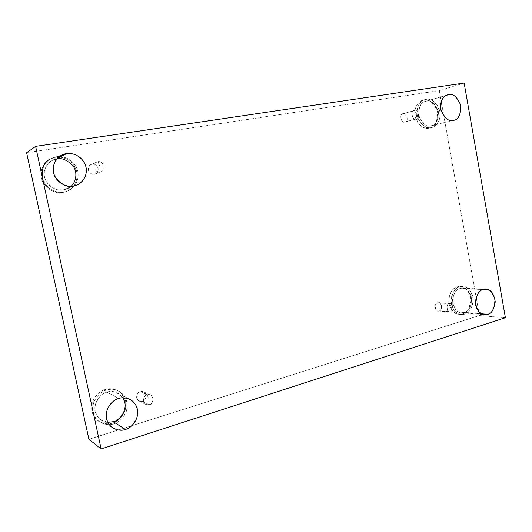 <?xml version="1.0" encoding="UTF-8"?>
<svg xmlns="http://www.w3.org/2000/svg" width="532" height="532" viewBox="0 0 532 532"><rect width="100%" height="100%" fill="white"/><g stroke="black" fill="none" stroke-linecap="round" stroke-linejoin="round"><path stroke-width="0.4" stroke-dasharray="2.66 2" d="M449.434 303.626L451.768 307.842L450.917 311.812C447.279 314.399 445.284 303.42 449.434 303.626C446.508 303.007 445.856 312.317 449.886 311.932L438.122 310.967C434.139 311.346 434.784 302.229 437.676 302.834L449.434 303.626L437.676 302.834C433.58 302.628 435.542 313.388 439.139 310.861C443.209 311.047 441.267 300.334 437.676 302.834L438.641 302.721C442.611 302.262 442.072 311.433 439.139 310.861L450.917 311.812C453.889 312.404 454.428 303.041 450.411 303.513L449.434 303.626C453.071 301.072 455.04 311.998 450.917 311.812L451.768 307.842L449.434 303.626M147.191 394.857L149.16 400.23L149.266 404.706C147.045 405.657 145.083 404.513 143.374 401.261C143.587 397.431 144.857 395.296 147.191 394.857C144.485 394.431 140.967 402.265 145.781 404.446L149.266 404.706L142.39 401.288L138.978 401.028C134.264 398.887 137.715 391.259 140.362 391.672L147.191 394.857L140.362 391.672C138.074 392.097 136.83 394.179 136.624 397.916C138.293 401.088 140.215 402.212 142.39 401.288C144.671 400.849 145.908 398.774 146.101 395.057C144.451 391.898 142.536 390.767 140.362 391.672L143.613 391.878C148.435 393.833 145.13 401.7 142.39 401.288L149.266 404.706C152.059 405.125 155.437 397.052 150.516 395.057L147.191 394.857C149.412 393.926 151.367 395.077 153.05 398.315C152.85 402.126 151.587 404.254 149.266 404.706L149.16 400.23L147.191 394.857M97.981 161.655L99.856 166.469L100.156 171.942C97.822 172.607 95.753 171.171 93.971 167.64C94.191 163.776 95.534 161.781 97.981 161.655L96.751 162.021C94.37 163.005 93.566 165.252 94.337 168.764C96.325 171.464 98.267 172.521 100.156 171.942L94.357 174.25C92.508 174.815 90.613 173.784 88.671 171.158C87.913 167.733 88.698 165.538 91.025 164.581L97.981 161.655L92.236 164.215C89.835 164.341 88.525 166.29 88.305 170.06C90.054 173.499 92.069 174.895 94.357 174.25C96.744 174.104 98.048 172.162 98.26 168.411C96.531 164.987 94.523 163.583 92.236 164.215C94.151 163.65 96.066 164.74 97.974 167.5C98.58 170.985 97.702 173.146 95.348 173.971L101.173 171.663C103.574 170.819 104.472 168.604 103.853 165.026C101.898 162.2 99.943 161.076 97.981 161.655C100.322 161.01 102.377 162.446 104.139 165.964C103.926 169.808 102.596 171.803 100.156 171.942L99.856 166.469L97.981 161.655M414.508 110.496L416.802 114.327L416.044 118.988C412.247 121.11 410.185 109.718 414.508 110.496L414.195 110.57C409.899 110.523 412.692 121.11 416.044 118.988L404.772 121.974C401.461 124.062 398.707 113.702 402.95 113.728L414.508 110.496L403.263 113.662C398.987 112.91 401.022 124.056 404.772 121.974C409.015 122.706 407.007 111.614 403.263 113.662C406.648 111.607 409.254 122.061 405.025 121.921L416.297 118.935C420.579 119.088 417.939 108.408 414.508 110.496C418.305 108.415 420.347 119.74 416.044 118.988L416.802 114.327L414.508 110.496M112.558 423.013C108.781 424.656 104.066 424.024 98.413 421.125C92.043 416.084 90.221 409.294 92.94 400.756C96.751 393.993 100.887 390.229 105.349 389.464L106.533 390.082C102.051 390.854 97.895 394.638 94.071 401.441C91.338 410.019 93.166 416.842 99.564 421.903C105.243 424.815 109.978 425.447 113.768 423.791L112.558 423.013C117.791 421.982 127.793 413.524 125.665 401.221C122.613 389.191 110.383 387.389 105.349 389.464C100.116 390.355 89.755 398.82 91.936 411.402C95.142 423.665 107.624 425.181 112.558 423.013L113.768 423.791C108.814 425.979 96.279 424.463 93.06 412.134C90.866 399.492 101.28 390.98 106.533 390.082C111.58 387.994 123.863 389.803 126.929 401.893C129.07 414.255 119.028 422.76 113.768 423.791C118.583 422.887 122.792 418.684 126.403 411.183C128.392 401.913 125.825 395.209 118.696 391.067C113.848 389.151 109.791 388.826 106.533 390.082L105.349 389.464C108.601 388.214 112.638 388.54 117.466 390.448C124.561 394.571 127.121 401.241 125.14 410.465C121.542 417.926 117.346 422.109 112.558 423.013M107.783 422.368L101 420.094C95.354 415.711 93.712 409.746 96.073 402.199C99.411 396.214 103.048 392.875 106.985 392.197L118.796 398.495L106.985 392.197C109.871 391.073 113.456 391.379 117.745 393.101L122.932 397.823C117.2 391.904 111.886 390.029 106.985 392.197C101.612 393.042 97.595 397.883 94.949 406.714C93.938 415.964 102.031 422.541 107.783 422.368M462.321 313.907L458.91 314.286C453.291 313.907 449.899 309.112 448.735 299.902C450.451 291.662 453.357 287.293 457.447 286.788L459.781 286.874C455.685 287.38 452.772 291.769 451.056 300.041C452.22 309.292 455.618 314.106 461.251 314.485L464.669 314.106L462.321 313.907C465.68 313.348 472.064 307.07 470.607 297.129C468.546 287.366 460.659 285.365 457.447 286.788C454.089 287.26 447.512 293.524 449.001 303.652C451.136 313.574 459.156 315.396 462.321 313.907L464.669 314.106C461.503 315.602 453.464 313.767 451.316 303.805C449.826 293.644 456.416 287.353 459.781 286.874C463 285.445 470.913 287.453 472.975 297.262C474.438 307.237 468.034 313.541 464.669 314.106C468.885 313.474 471.744 308.906 473.247 300.4C471.724 291.184 468.187 286.555 462.627 286.522L459.781 286.874L457.447 286.788L460.28 286.435C465.826 286.469 469.357 291.077 470.873 300.261C469.377 308.733 466.524 313.282 462.321 313.907M464.37 312.404L461.404 312.743C456.483 312.424 453.497 308.221 452.459 300.134C453.956 292.879 456.496 289.029 460.087 288.583L483.209 289.528L460.087 288.583L462.607 288.271C467.475 288.317 470.567 292.381 471.877 300.447C470.554 307.875 468.047 311.865 464.37 312.404L481.626 313.794L464.37 312.404C468.905 311.619 471.332 306.705 471.638 297.661C468.293 289.714 464.443 286.688 460.087 288.583C455.498 289.288 453.031 294.223 452.692 303.393C456.13 311.406 460.02 314.405 464.37 312.404M428.918 128.139C424.223 129.722 419.708 126.144 415.372 117.412C412.978 107.717 418.95 100.867 422.681 100.329L424.922 99.664C421.184 100.202 415.199 107.078 417.593 116.814C421.949 125.585 426.471 129.176 431.173 127.587L428.918 128.139C432.41 128.013 439.073 122.52 437.563 112.272C435.429 102.124 427.216 99.045 423.871 100.063C420.373 100.096 413.51 105.555 415.053 115.996C417.274 126.317 425.62 129.223 428.918 128.139L431.173 127.587C427.868 128.678 419.502 125.758 417.274 115.391C415.731 104.91 422.608 99.431 426.112 99.398C429.464 98.38 437.703 101.472 439.838 111.66C441.354 121.948 434.677 127.467 431.173 127.587L431.751 127.467C435.369 127.115 441.64 120.917 439.698 110.962C435.588 101.765 431.06 97.908 426.112 99.398L423.871 100.063C428.805 98.58 433.321 102.41 437.424 111.574C437.55 121.835 434.903 127.314 429.49 128.019L428.918 128.139M430.86 125.831C426.731 127.215 422.774 124.056 418.977 116.362C418.458 107.338 420.606 102.344 425.42 101.393L446.607 95.275L426.431 101.166C430.747 99.856 434.711 103.215 438.321 111.241C438.461 120.252 436.154 125.08 431.399 125.718L453.184 120.338L430.86 125.831C435.588 125.638 438.115 120.997 438.448 111.893C434.97 103.407 430.967 99.83 426.431 101.166C421.643 101.266 419.07 105.928 418.711 115.158C422.282 123.717 426.332 127.274 430.86 125.831M42.726 179.184C46.942 191.048 59.105 193.355 63.993 191.992L63.002 192.358C56.957 194.273 50.414 191.168 43.358 183.041C37.825 173.592 43.232 162.247 49.39 159.46L56.432 156.78L49.39 159.46M63.521 189.798C58.161 191.487 52.389 188.714 46.204 181.472C41.396 173.066 46.304 163.158 51.717 160.777L56.824 159.001C51.976 159.214 42.46 165.645 44.522 177.09C47.508 188.361 58.966 191.141 63.521 189.798L73.383 186.047L63.521 189.798C65.835 189.525 68.309 188.355 70.949 186.286L66.374 189.02L63.521 189.798M464.137 83.052L439.306 90.6L26.6 152.704L439.306 90.6L464.137 83.052M505.4 317.717L479.405 315.549L439.306 90.6L479.405 315.549L505.4 317.717M88.917 439.319L479.405 315.549L88.917 439.319M63.002 192.358C68.502 192.005 79.015 184.737 76.794 171.962C73.609 159.341 60.768 155.883 55.481 157.326C49.981 157.532 39.075 164.754 41.35 177.828C44.701 190.715 57.815 193.907 63.002 192.358L63.993 191.992C58.779 193.548 45.612 190.343 42.241 177.389C39.953 164.248 50.906 156.987 56.432 156.78C61.739 155.337 74.64 158.815 77.845 171.504C80.073 184.338 69.512 191.64 63.993 191.992L67.059 191.168C73.07 189.665 81.203 179.896 77.014 168.71C72.379 157.918 61.413 155.657 56.432 156.78L55.481 157.326C60.442 156.202 71.355 158.45 75.963 169.189C80.139 180.321 72.039 190.044 66.054 191.54L63.002 192.358M438.122 310.967L449.886 311.932M138.978 401.028L145.781 404.446M91.025 164.581L96.751 162.021M402.95 113.728L414.195 110.57M98.413 421.125L99.564 421.903M101 420.094L112.565 427.794M458.91 314.286L461.251 314.485M461.404 312.743L484.572 314.625M422.681 100.329L424.922 99.664M425.42 101.393L447.605 94.909M51.717 160.777L61.04 155.537M66.374 189.02L76.362 185.236M66.054 191.54L67.059 191.168M431.399 125.718L453.736 120.225M429.49 128.019L431.751 127.467M462.607 288.271L485.783 289.195M460.28 286.435L462.627 286.522M117.745 393.101L130.001 399.399M117.466 390.448L118.696 391.067M405.025 121.921L416.297 118.935M95.348 173.971L101.173 171.663M143.613 391.878L150.516 395.057M438.641 302.721L450.411 303.513"/><path stroke-width="0.8" d="M113.323 421.696L107.783 422.368L113.323 421.696L125.406 429.417L113.323 421.696C118.776 421.49 129.861 408.982 122.932 397.823C129.861 408.982 118.776 421.49 113.323 421.696M118.796 398.495C114.686 399.219 110.895 402.731 107.417 409.035C104.964 416.968 106.679 423.219 112.565 427.794C117.698 430.388 121.981 430.927 125.406 429.417C120.884 431.439 109.459 430.082 106.526 418.784C104.525 407.193 114.001 399.339 118.796 398.495C123.397 396.553 134.603 398.162 137.409 409.254C139.364 420.606 130.194 428.453 125.406 429.417C129.768 428.573 133.605 424.722 136.904 417.866C138.766 409.387 136.465 403.229 130.001 399.399C125.532 397.603 121.801 397.304 118.796 398.495M483.209 289.528C479.532 289.993 476.938 293.997 475.415 301.531C476.486 309.943 479.538 314.306 484.572 314.625L487.598 314.272L481.626 313.794L487.598 314.272C484.758 315.629 477.576 313.966 475.655 304.922C475.994 295.393 478.514 290.259 483.209 289.528C487.651 287.553 491.588 290.691 495.019 298.944C494.707 308.341 492.233 313.448 487.598 314.272C491.362 313.7 493.915 309.558 495.259 301.837C493.915 293.458 490.757 289.248 485.783 289.195L483.209 289.528M446.607 95.275L447.605 94.909C442.671 95.88 440.469 101.06 441.008 110.443C444.905 118.463 448.961 121.761 453.184 120.338C448.549 121.828 444.4 118.111 440.735 109.193C439.346 99.664 445.49 94.703 448.629 94.683C453.271 93.319 457.374 97.05 460.945 105.881C460.606 115.344 458.019 120.159 453.184 120.338L453.736 120.225C458.597 119.58 460.958 114.573 460.805 105.203C457.108 96.851 453.051 93.339 448.629 94.683L446.607 95.275M50.314 158.928C43.631 162.426 41.104 169.176 42.726 179.184M56.824 159.001L66.46 153.675L61.04 155.537C55.381 158.017 50.247 168.418 55.281 177.262C61.752 184.883 67.783 187.809 73.383 186.047C68.615 187.463 56.585 184.471 53.506 172.574C51.418 160.504 61.413 153.854 66.46 153.675C71.315 152.352 83.118 155.57 86.051 167.248C88.093 179.058 78.43 185.741 73.383 186.047L76.362 185.236C81.875 183.793 89.163 174.715 85.233 164.528C80.924 154.699 70.995 152.657 66.46 153.675L56.904 158.988C61.672 157.618 67.025 159.886 72.957 165.791C78.071 172.567 75.87 182.596 70.949 186.286C75.87 182.596 78.071 172.567 72.957 165.791C67.025 159.886 61.672 157.618 56.904 158.988L56.824 159.001M35.624 146.373L464.137 83.052L505.4 317.717L101.12 448.948L88.917 439.319L101.12 448.948L35.624 146.373L26.6 152.704L35.624 146.373L101.12 448.948L505.4 317.717L464.137 83.052L35.624 146.373M26.6 152.704L88.917 439.319L26.6 152.704"/></g></svg>
